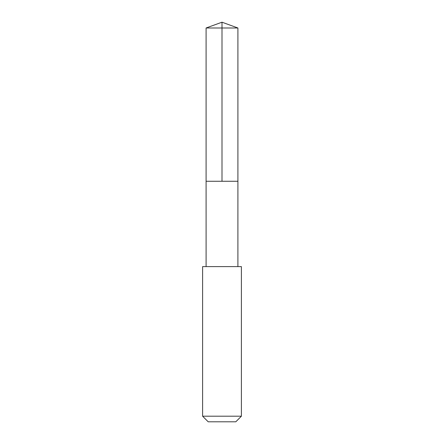 <?xml version="1.0" encoding="UTF-8"?>
<svg xmlns="http://www.w3.org/2000/svg" width="444" height="444" viewBox="0 0 444 444"><rect width="100%" height="100%" fill="white"/><g stroke="black" fill="none" stroke-linecap="round" stroke-linejoin="round"><path stroke-width="0.67" d="M206.094 181.263L237.906 181.263L237.906 27.989L206.094 27.989L206.094 181.263L237.906 181.263L237.901 266.611L206.099 266.611L206.094 181.263M212.321 266.616L202.603 266.616L202.603 416.2L241.397 416.2L241.397 266.616L212.321 266.616M241.397 416.2L235.797 421.8L208.203 421.8L202.603 416.2M222 181.263L222 22.2L206.094 27.989M222 22.2L237.906 27.989M206.099 266.611L202.603 266.616M237.901 266.611L241.397 266.616"/></g></svg>
